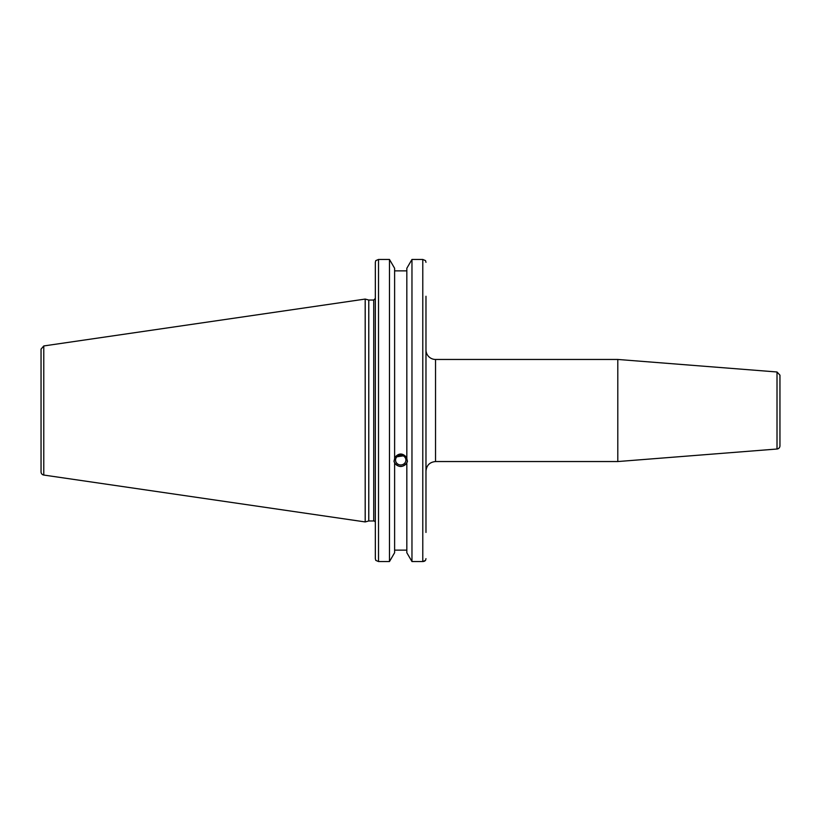 <?xml version="1.0" encoding="UTF-8"?>
<svg xmlns="http://www.w3.org/2000/svg" width="821" height="821" viewBox="0 0 821 821"><rect width="100%" height="100%" fill="white"/><g stroke="black" fill="none" stroke-linecap="round" stroke-linejoin="round"><path stroke-width="1.23" d="M777.015 449.015A3.192 3.192 0 0 0 779.95 445.834L779.95 375.166L777.015 371.985L777.015 449.015L617.803 461.546L617.803 359.454L777.015 371.985M425.976 471.121C426.54 465.302 429.732 462.11 435.541 461.546L435.541 359.454A9.575 9.575 0 0 1 425.976 349.879M425.976 532.439L425.976 296.268M425.976 297.859L425.976 388.969M425.976 432.031L425.976 530.838M396.923 456.784L403.285 455.871M395.548 460.088A5.172 4.864 0 0 1 400.72 455.224A5.172 4.864 0 0 1 405.892 460.088A5.172 4.864 0 0 1 400.72 464.943A5.172 4.864 0 0 1 395.548 460.088M425.514 260.616L425.976 262.33L425.514 260.616L422.784 259.457L411.968 259.457L406.826 268.272L406.826 458.559L407.421 461.505L406.826 462.88C402.752 467.693 398.678 467.693 394.614 462.88L394.018 461.505L394.614 458.559L394.614 268.272L389.472 259.457L389.472 561.543L378.512 561.543L378.512 259.457L375.782 260.616L375.33 262.33L375.33 558.67L375.782 560.384L378.512 561.543M394.614 457.718C398.678 452.792 402.752 452.792 406.826 457.718M394.059 460.786A6.701 6.291 180 0 0 407.38 460.786M394.614 463.732L394.614 552.728L389.472 561.543M406.826 270.858L394.614 270.858M373.729 520.966L368.773 520.966L368.773 300.034L373.729 300.034L373.729 520.966A1.591 1.591 0 0 1 375.33 522.567M425.514 560.384L425.976 558.67L425.514 560.384L422.784 561.543L411.968 561.543L406.826 552.728L406.826 463.732M425.001 560.866L424.406 561.205M423.934 561.379L422.846 561.543M378.512 259.457L389.472 259.457M41.05 364.914L41.05 349.11L43.78 345.949L43.78 475.051A3.192 3.192 0 0 1 41.05 471.89L41.05 456.086M41.05 349.11L41.05 471.89M43.78 345.949L365.191 299.07L365.191 521.93L43.78 475.051M394.614 550.142L406.826 550.142M411.968 259.457L411.968 561.543M422.784 259.457L422.784 561.543M435.541 461.546L617.803 461.546M435.541 359.454L617.803 359.454M373.729 300.034L375.33 298.434M368.773 300.034L365.191 299.07M368.773 520.966L365.191 521.93"/></g></svg>
